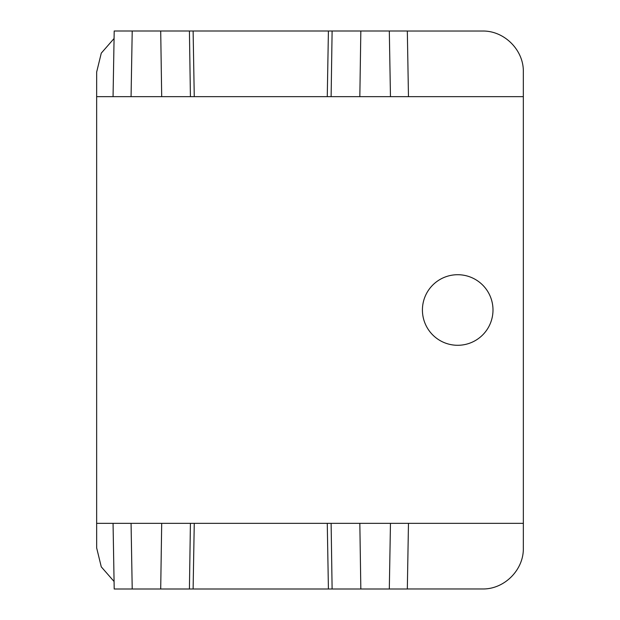 <?xml version="1.0" encoding="UTF-8"?>
<svg xmlns="http://www.w3.org/2000/svg" width="620" height="620" viewBox="0 0 620 620"><rect width="100%" height="100%" fill="white"/><g stroke="black" fill="none" stroke-linecap="round" stroke-linejoin="round"><path stroke-width="0.93" d="M114.072 38.51L101.277 53.142L96.666 72.021L96.65 96.65L388.26 96.65M114.072 581.49L101.277 566.858L96.666 547.979L96.65 523.35L523.35 523.35L523.334 72.021C523.892 50.111 504.223 30.473 482.306 31.039L407.325 31.039M96.65 523.35L96.65 96.65M373.752 96.65L523.35 96.65M457.707 345.286A35.286 35.286 0 0 0 492.993 310A35.286 35.286 0 0 0 457.707 274.714A35.286 35.286 0 0 0 422.421 310A35.286 35.286 0 0 0 457.707 345.286M113.057 96.65L131.068 96.65L113.057 96.65L114.204 31L407.325 31L408.471 96.65M523.35 523.35L523.334 547.979C523.892 569.889 504.223 589.527 482.306 588.961L407.325 588.961M359.833 96.65L367.474 96.65L359.833 96.65L360.832 31M132.215 31L131.068 96.65M193.115 31L194.262 96.65M328.414 31L327.267 96.65M389.313 31L390.461 96.65M113.057 523.35L114.204 589L328.414 589L327.267 523.35M328.414 589L389.313 589L390.461 523.35M389.313 589L407.325 589L408.471 523.35M132.215 589L131.068 523.35M193.115 589L194.262 523.35M160.704 31L161.696 96.65M189.418 31L190.417 96.65M332.111 31L331.119 96.65M332.111 589L331.119 523.35M360.832 589L359.833 523.35M160.704 589L161.696 523.35M189.418 589L190.417 523.35"/></g></svg>
